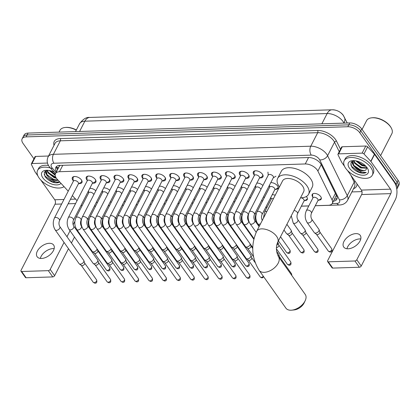 <?xml version="1.0" encoding="UTF-8"?>
<svg xmlns="http://www.w3.org/2000/svg" width="420" height="420" viewBox="0 0 420 420"><rect width="100%" height="100%" fill="white"/><g stroke="black" fill="none" stroke-linecap="round" stroke-linejoin="round"><path stroke-width="0.63" d="M270.984 198.292A5.056 2.714 27.2 0 1 270.916 198.198A5.056 2.714 27.2 0 1 270.643 197.773M306.353 196.513A5.056 2.714 27.2 0 1 306.805 197.069A5.056 2.714 27.2 0 1 307.277 199.505A5.056 2.714 27.2 0 1 304.904 200.54M312.753 196.975A5.056 2.714 27.2 0 1 312.685 196.88A5.056 2.714 27.2 0 1 312.207 194.444A5.056 2.714 27.2 0 1 316.092 193.631A5.056 2.714 27.2 0 1 320.728 196.628A5.056 2.714 27.2 0 1 321.2 199.064A5.056 2.714 27.2 0 1 318.827 200.099M88.547 191.919A5.056 2.714 27.2 0 1 88.478 191.825A5.056 2.714 27.2 0 1 88.211 191.399M102.47 191.483A5.056 2.714 27.2 0 1 102.401 191.389A5.056 2.714 27.2 0 1 102.133 190.958M116.392 191.042A5.056 2.714 27.2 0 1 116.324 190.948A5.056 2.714 27.2 0 1 116.056 190.523M130.316 190.607A5.056 2.714 27.2 0 1 130.247 190.512A5.056 2.714 27.2 0 1 129.98 190.082M144.239 190.166A5.056 2.714 27.2 0 1 144.17 190.071A5.056 2.714 27.2 0 1 143.903 189.641M158.161 189.725A5.056 2.714 27.2 0 1 158.093 189.63A5.056 2.714 27.2 0 1 157.826 189.205M172.084 189.289A5.056 2.714 27.2 0 1 172.016 189.194A5.056 2.714 27.2 0 1 171.749 188.764M186.008 188.848A5.056 2.714 27.2 0 1 185.939 188.753A5.056 2.714 27.2 0 1 185.672 188.323M199.93 188.407A5.056 2.714 27.2 0 1 199.862 188.312A5.056 2.714 27.2 0 1 199.595 187.887M213.853 187.971A5.056 2.714 27.2 0 1 213.785 187.877A5.056 2.714 27.2 0 1 213.518 187.446M227.777 187.53A5.056 2.714 27.2 0 1 227.708 187.435A5.056 2.714 27.2 0 1 227.441 187.01M241.705 187.094A5.056 2.714 27.2 0 1 241.631 186.995A5.056 2.714 27.2 0 1 241.364 186.569M255.628 186.653A5.056 2.714 27.2 0 1 255.554 186.559A5.056 2.714 27.2 0 1 255.287 186.128M270.758 182.679A5.056 2.714 27.2 0 1 277.52 185.866A5.056 2.714 27.2 0 1 277.998 188.302A5.056 2.714 27.2 0 1 275.62 189.336M269.551 186.212A5.056 2.714 27.2 0 1 269.477 186.118A5.056 2.714 27.2 0 1 269.209 185.692M73.222 180.647A5.376 2.888 27.2 0 1 72.865 180.196A5.376 2.888 27.2 0 1 72.361 177.602A5.376 2.888 27.2 0 1 76.492 176.731A5.376 2.888 27.2 0 1 81.422 179.923A5.376 2.888 27.2 0 1 81.926 182.516A5.376 2.888 27.2 0 1 78.95 183.587M87.145 180.206A5.376 2.888 27.2 0 1 86.788 179.755A5.376 2.888 27.2 0 1 86.284 177.161A5.376 2.888 27.2 0 1 90.416 176.295A5.376 2.888 27.2 0 1 95.345 179.487A5.376 2.888 27.2 0 1 95.849 182.081A5.376 2.888 27.2 0 1 92.873 183.152M101.068 179.771A5.376 2.888 27.2 0 1 100.711 179.314A5.376 2.888 27.2 0 1 100.207 176.72A5.376 2.888 27.2 0 1 104.339 175.854A5.376 2.888 27.2 0 1 109.268 179.046A5.376 2.888 27.2 0 1 109.772 181.64A5.376 2.888 27.2 0 1 106.796 182.71M114.991 179.329A5.376 2.888 27.2 0 1 114.634 178.878A5.376 2.888 27.2 0 1 114.13 176.284A5.376 2.888 27.2 0 1 118.261 175.418A5.376 2.888 27.2 0 1 123.191 178.605A5.376 2.888 27.2 0 1 123.695 181.198A5.376 2.888 27.2 0 1 120.719 182.27M128.914 178.889A5.376 2.888 27.2 0 1 128.557 178.437A5.376 2.888 27.2 0 1 128.053 175.844A5.376 2.888 27.2 0 1 132.185 174.977A5.376 2.888 27.2 0 1 137.114 178.169A5.376 2.888 27.2 0 1 137.618 180.763A5.376 2.888 27.2 0 1 134.642 181.834M142.837 178.453A5.376 2.888 27.2 0 1 142.48 177.996A5.376 2.888 27.2 0 1 141.976 175.403A5.376 2.888 27.2 0 1 146.108 174.536A5.376 2.888 27.2 0 1 151.037 177.728A5.376 2.888 27.2 0 1 151.541 180.322A5.376 2.888 27.2 0 1 148.565 181.393M156.76 178.012A5.376 2.888 27.2 0 1 156.403 177.56A5.376 2.888 27.2 0 1 155.899 174.967A5.376 2.888 27.2 0 1 160.03 174.101A5.376 2.888 27.2 0 1 164.96 177.287A5.376 2.888 27.2 0 1 165.464 179.881A5.376 2.888 27.2 0 1 162.488 180.957M170.683 177.571A5.376 2.888 27.2 0 1 170.326 177.119A5.376 2.888 27.2 0 1 169.822 174.526A5.376 2.888 27.2 0 1 173.953 173.659A5.376 2.888 27.2 0 1 178.883 176.852A5.376 2.888 27.2 0 1 179.387 179.445A5.376 2.888 27.2 0 1 176.41 180.516M184.606 177.135A5.376 2.888 27.2 0 1 184.249 176.684A5.376 2.888 27.2 0 1 183.745 174.09A5.376 2.888 27.2 0 1 187.877 173.219A5.376 2.888 27.2 0 1 192.806 176.41A5.376 2.888 27.2 0 1 193.31 179.004A5.376 2.888 27.2 0 1 190.334 180.075M198.529 176.694A5.376 2.888 27.2 0 1 198.172 176.243A5.376 2.888 27.2 0 1 197.668 173.649A5.376 2.888 27.2 0 1 201.799 172.783A5.376 2.888 27.2 0 1 206.729 175.975A5.376 2.888 27.2 0 1 207.233 178.568A5.376 2.888 27.2 0 1 204.257 179.639M212.452 176.258A5.376 2.888 27.2 0 1 212.095 175.802A5.376 2.888 27.2 0 1 211.591 173.208A5.376 2.888 27.2 0 1 215.722 172.342A5.376 2.888 27.2 0 1 220.652 175.534A5.376 2.888 27.2 0 1 221.156 178.127A5.376 2.888 27.2 0 1 218.179 179.198M226.375 175.817A5.376 2.888 27.2 0 1 226.018 175.366A5.376 2.888 27.2 0 1 225.514 172.772A5.376 2.888 27.2 0 1 229.646 171.906A5.376 2.888 27.2 0 1 234.575 175.093A5.376 2.888 27.2 0 1 235.079 177.686A5.376 2.888 27.2 0 1 232.103 178.757M240.298 175.376A5.376 2.888 27.2 0 1 239.941 174.925A5.376 2.888 27.2 0 1 239.437 172.331A5.376 2.888 27.2 0 1 243.569 171.465A5.376 2.888 27.2 0 1 248.498 174.657A5.376 2.888 27.2 0 1 249.002 177.251A5.376 2.888 27.2 0 1 246.026 178.322M254.221 174.941A5.376 2.888 27.2 0 1 253.864 174.484A5.376 2.888 27.2 0 1 253.36 171.89A5.376 2.888 27.2 0 1 257.491 171.024A5.376 2.888 27.2 0 1 262.421 174.216A5.376 2.888 27.2 0 1 262.925 176.809A5.376 2.888 27.2 0 1 259.949 177.881M315.305 205.7L328.304 205.291A9.482 5.093 -152.8 0 0 332.299 203.359A9.482 5.093 -152.8 0 0 332.062 199.883L317.882 171.082A9.482 5.093 -152.8 0 0 317.226 169.99A9.482 5.093 -152.8 0 0 305.256 163.963L59.472 171.712A9.482 5.093 -152.8 0 0 55.477 173.644A9.482 5.093 -152.8 0 0 57.251 179.298L68.239 191.163M343.712 116.03A8.531 4.583 -152.8 0 0 343.203 115.206A8.531 4.583 -152.8 0 0 340.363 112.46M59.546 165.412A3.16 1.696 -152.8 0 0 59.173 166.457A9.482 5.093 27.2 0 1 60.197 165.386M335.99 110.313A8.531 4.583 -152.8 0 0 332.425 109.783L92.164 117.359A8.531 4.583 -152.8 0 0 91.854 117.374M332.299 203.359L336.341 195.3M59.173 166.457L55.477 173.644M265.766 207.265L267.036 207.223M301.381 206.141L308.805 205.905M72.35 195.599L77.049 200.671M81.16 205.112L81.963 205.978M272.192 194.759A5.056 2.714 27.2 0 1 275.21 195.227M263.477 196.849A5.056 2.714 27.2 0 1 264.348 197.584M249.553 197.29A5.056 2.714 27.2 0 1 250.425 198.025M235.631 197.726A5.056 2.714 27.2 0 1 236.502 198.46M221.708 198.166A5.056 2.714 27.2 0 1 222.574 198.902M207.785 198.602A5.056 2.714 27.2 0 1 208.651 199.343M193.862 199.043A5.056 2.714 27.2 0 1 194.728 199.778M179.939 199.484A5.056 2.714 27.2 0 1 180.805 200.219M166.016 199.92A5.056 2.714 27.2 0 1 166.882 200.655M152.093 200.361A5.056 2.714 27.2 0 1 152.959 201.096M138.169 200.802A5.056 2.714 27.2 0 1 139.036 201.537M124.246 201.238A5.056 2.714 27.2 0 1 125.113 201.973M110.323 201.679A5.056 2.714 27.2 0 1 111.19 202.414M96.401 202.115A5.056 2.714 27.2 0 1 97.267 202.855M256.835 183.12A5.056 2.714 27.2 0 1 262.909 185.504M242.912 183.556A5.056 2.714 27.2 0 1 248.987 185.945M228.989 183.997A5.056 2.714 27.2 0 1 235.064 186.38M215.066 184.438A5.056 2.714 27.2 0 1 221.141 186.821M201.143 184.874A5.056 2.714 27.2 0 1 207.218 187.262M187.22 185.315A5.056 2.714 27.2 0 1 193.294 187.698M173.297 185.75A5.056 2.714 27.2 0 1 179.372 188.139M159.374 186.191A5.056 2.714 27.2 0 1 165.448 188.575M145.451 186.632A5.056 2.714 27.2 0 1 151.526 189.016M131.528 187.068A5.056 2.714 27.2 0 1 137.603 189.457M117.605 187.509A5.056 2.714 27.2 0 1 123.68 189.893M103.682 187.95A5.056 2.714 27.2 0 1 109.757 190.334M89.759 188.386A5.056 2.714 27.2 0 1 95.834 190.775M33.947 158.807L23.027 143.383A9.482 5.093 27.2 0 1 22.134 138.81L23.111 136.915A9.482 5.093 27.2 0 1 27.106 134.983L348.794 124.84A9.482 5.093 27.2 0 1 360.769 130.867L397.131 182.233A9.482 5.093 27.2 0 1 398.024 186.805A9.482 5.093 27.2 0 0 397.131 182.233L360.769 130.867A9.482 5.093 27.2 0 0 348.794 124.84L27.106 134.983A9.482 5.093 27.2 0 0 23.111 136.915L24.082 135.02A9.482 5.093 27.2 0 1 28.082 133.088L349.771 122.939A9.482 5.093 27.2 0 1 361.746 128.966L398.108 180.338A9.482 5.093 27.2 0 1 399 184.91L397.052 188.701A9.482 5.093 27.2 0 1 396.774 189.131M333.438 201.149A9.482 5.093 -152.8 0 0 336.819 199.264A9.482 5.093 -152.8 0 0 336.583 195.783L321.263 164.672A9.482 5.093 -152.8 0 0 320.607 163.579A9.482 5.093 -152.8 0 0 308.632 157.553L59.829 165.396A9.482 5.093 -152.8 0 0 55.834 167.328A9.482 5.093 -152.8 0 0 56.522 171.607M22.134 138.81A9.482 5.093 27.2 0 1 26.129 136.878L347.823 126.735A9.482 5.093 27.2 0 1 359.793 132.762L396.16 184.128A9.482 5.093 27.2 0 1 397.052 188.701M361.982 191.609L351.871 191.929M57.498 169.712A9.482 5.093 27.2 0 1 56.506 166.478M337.118 198.219A9.482 5.093 27.2 0 1 334.409 199.253M346.957 248.75A10.112 5.933 144.7 0 1 359.641 238.922A10.112 5.933 144.7 0 1 360.775 238.97M348.091 248.792A10.112 5.933 -35.3 0 0 358.124 243.663A10.112 5.933 -35.3 0 0 360.245 235.368A10.112 5.933 -35.3 0 0 355.887 233.625A10.112 5.933 -35.3 0 0 345.854 238.754A10.112 5.933 -35.3 0 0 343.739 247.049A10.112 5.933 -35.3 0 0 348.091 248.792M338.625 153.872A1.58 0.851 -152.8 0 0 337.958 154.198L341.612 147.084A1.58 0.851 27.2 0 1 342.279 146.764L338.625 153.872L362.124 153.132L365.778 146.024A1.58 0.851 27.2 0 1 367.626 146.848L374.435 154.198A1.58 0.851 27.2 0 1 374.582 154.376L394.181 182.059A12.642 7.655 -91.8 0 1 395.22 199.894L361.231 266.023A1.58 0.929 144.7 0 1 359.363 267.251L354.931 260.983A1.58 0.929 -35.3 0 0 356.795 259.76L390.784 193.625A3.16 1.916 88.2 0 0 390.521 189.168L370.928 161.485A1.58 0.851 -152.8 0 0 370.781 161.306L363.972 153.956A1.58 0.851 -152.8 0 0 362.124 153.132M342.279 146.764L365.778 146.024M347.44 170.41L361.368 190.087A3.16 1.916 88.2 0 1 361.631 194.544L327.642 260.678A1.58 0.929 -35.3 0 0 327.611 261.555A1.58 0.929 -35.3 0 0 328.288 261.823L332.724 268.091L359.363 267.251M332.724 268.091A1.58 0.929 144.7 0 1 332.047 267.818L327.611 261.555M328.288 261.823L354.931 260.983M337.958 154.198A1.58 0.851 -152.8 0 0 337.995 154.775L341.665 162.225A1.58 0.851 -152.8 0 0 341.775 162.409L344.474 166.22M362.066 129.428L366.576 120.661A14.222 7.639 27.2 0 1 371.7 117.82L372.278 117.758A13.587 7.303 27.2 0 1 390.274 126.341A13.587 7.303 27.2 0 1 390.905 127.334L391.193 127.838A14.222 7.639 27.2 0 1 391.87 133.66L380.594 155.594M371.7 117.82A14.222 7.639 27.2 0 1 390.532 126.803A14.222 7.639 27.2 0 1 391.193 127.838M345.702 168.326A15.797 8.489 27.2 0 1 344.216 160.708A15.797 8.489 27.2 0 1 356.365 158.161A15.797 8.489 27.2 0 1 370.834 167.533A15.797 8.489 27.2 0 1 372.32 175.151A15.797 8.489 27.2 0 1 360.176 177.697A15.797 8.489 27.2 0 1 345.702 168.326M344.216 160.708L345.193 158.807A15.797 8.489 27.2 0 1 357.336 156.261A15.797 8.489 27.2 0 1 371.81 165.638A15.797 8.489 27.2 0 1 373.296 173.255L372.32 175.151M353.567 160.613L350.831 162.897L351.656 166.772C353.74 169.78 356.774 171.843 360.759 172.956C363.08 173.397 364.912 173.224 366.24 172.426C363.326 173.019 360.029 171.759 356.349 168.641A7.901 4.242 27.2 0 0 366.093 169.743L366.713 167.181M367.064 167.648A11.062 5.943 27.2 0 1 367.579 168.457A11.062 5.943 27.2 0 1 362.948 175.24A11.062 5.943 27.2 0 1 349.471 168.205A11.062 5.943 27.2 0 1 352.417 160.666A11.062 5.943 27.2 0 1 367.064 167.648M354.023 160.629L354.842 162.566L360.98 167.386L366.833 167.727M353.635 160.619L354.538 163.159L360.675 167.979L366.854 168.1M356.648 161.018L362.197 165.013L365.458 165.8M355.787 160.839L361.893 165.606L366.041 166.399M353.068 160.766L352.732 161.416L353.32 165.532L356.349 168.641M352.905 161.128L353.624 164.939C356.102 169.265 364.135 172.048 366.093 169.743M353.257 160.703L352.732 161.416M351.582 161.663L352.727 164.367M356.701 161.033L362.744 164.976L365.384 165.727M353.488 160.634L353.677 161.007M355.241 163.144L361.526 167.349L364.723 168.184M351.76 161.501L352.459 163.375M354.023 165.517L360.308 169.717L363.505 170.557M350.794 164.766L351.577 166.315L359.09 172.09L366.24 172.426M285.92 308.175A11.849 6.956 -35.3 0 0 291.023 310.217A11.849 6.956 -35.3 0 0 291.842 310.159A11.849 6.956 -35.3 0 0 305.167 300.731A11.849 6.956 -35.3 0 0 305.267 294.483L278.45 256.604A11.849 6.956 144.7 0 1 275.966 266.327A11.849 6.956 144.7 0 1 264.212 272.339A11.849 6.956 144.7 0 1 259.109 270.296L285.92 308.175M278.45 256.604C276.003 251.548 275.772 246.719 277.756 242.12L303.655 191.725A11.849 6.368 -152.8 0 0 302.542 186.008A11.849 6.368 -152.8 0 0 291.685 178.978A11.849 6.368 -152.8 0 0 282.576 180.889L256.678 231.284C250.74 244.85 251.548 257.854 259.109 270.296M279.457 186.968A17.378 9.34 27.2 0 1 279.295 186.743A17.378 9.34 27.2 0 1 277.657 178.364A17.378 9.34 27.2 0 1 291.018 175.56A17.378 9.34 27.2 0 1 306.941 185.871A17.378 9.34 27.2 0 1 308.574 194.25A17.378 9.34 27.2 0 1 300.536 197.799M277.657 178.364L281.316 171.25A17.378 9.34 27.2 0 1 294.677 168.452A17.378 9.34 27.2 0 1 310.595 178.757A17.378 9.34 27.2 0 1 312.228 187.142L308.574 194.25M305.167 300.731L304.096 302.978A8.689 5.098 144.7 0 1 294.32 309.897L291.842 310.159M273.11 176.211A2.845 1.528 -152.8 0 0 270.506 174.526A2.845 1.528 -152.8 0 0 268.317 174.983L249.365 211.864A2.845 1.528 -152.8 0 1 250.425 211.291A2.845 1.528 -152.8 0 1 254.153 213.092A2.845 1.528 -152.8 0 1 254.42 214.463L273.378 177.581A2.845 1.528 -152.8 0 0 273.11 176.211M276.649 251.391L278.665 254.247A2.845 1.67 144.7 0 1 278.801 254.52A2.845 1.67 144.7 0 1 278.607 255.817A2.845 1.67 144.7 0 1 278.271 256.337M279.5 256.793A2.053 1.208 144.7 0 1 279.599 256.988A2.053 1.208 144.7 0 1 279.457 257.927A2.053 1.208 144.7 0 1 279.426 257.985M255.638 170.798A4.741 2.546 -152.8 0 0 254.168 171.712A4.741 2.546 -152.8 0 0 254.021 172.547L254.279 175.644M259.187 176.652A2.845 1.528 -152.8 0 0 256.583 174.962A2.845 1.528 -152.8 0 0 254.394 175.423L235.441 212.305A2.845 1.528 -152.8 0 1 236.502 211.733A2.845 1.528 -152.8 0 1 240.23 213.533A2.845 1.528 -152.8 0 1 240.497 214.904L259.455 178.022A2.845 1.528 -152.8 0 0 259.187 176.652M259.34 178.243L262.012 176.652A4.741 2.546 -152.8 0 0 262.6 176.043A4.741 2.546 -152.8 0 0 262.49 174.321M241.715 171.234A4.741 2.546 -152.8 0 0 240.245 172.148A4.741 2.546 -152.8 0 0 240.098 172.982L240.356 176.085M245.264 177.088A2.845 1.528 -152.8 0 0 242.66 175.403A2.845 1.528 -152.8 0 0 240.471 175.859L221.519 212.746A2.845 1.528 -152.8 0 1 222.579 212.173A2.845 1.528 -152.8 0 1 226.306 213.974A2.845 1.528 -152.8 0 1 226.574 215.345L245.532 178.458A2.845 1.528 -152.8 0 0 245.264 177.088M222.243 224.606A2.845 1.67 144.7 0 0 223.33 225.094A2.845 1.67 144.7 0 0 223.472 225.094A2.845 1.67 144.7 0 0 226.291 223.65A2.845 1.67 144.7 0 0 226.889 221.319L250.819 255.124A2.845 1.67 144.7 0 1 250.955 255.397A2.845 1.67 144.7 0 1 250.761 256.699A2.845 1.67 144.7 0 1 247.401 258.899A2.845 1.67 144.7 0 1 246.393 258.631A2.845 1.67 144.7 0 1 246.178 258.41L222.243 224.606C219.97 220.82 219.728 216.867 221.519 212.746M251.654 257.67A2.053 1.208 144.7 0 1 251.753 257.864A2.053 1.208 144.7 0 1 251.612 258.804A2.053 1.208 144.7 0 1 249.186 260.395A2.053 1.208 144.7 0 1 248.456 260.201L246.393 258.631M245.417 178.684L248.089 177.093A4.741 2.546 -152.8 0 0 248.677 176.484A4.741 2.546 -152.8 0 0 248.566 174.757M227.792 171.675A4.741 2.546 -152.8 0 0 226.322 172.589A4.741 2.546 -152.8 0 0 226.175 173.423L226.433 176.521M231.341 177.529A2.845 1.528 -152.8 0 0 228.737 175.844A2.845 1.528 -152.8 0 0 226.548 176.3L207.596 213.181A2.845 1.528 -152.8 0 1 208.651 212.609A2.845 1.528 -152.8 0 1 212.384 214.41A2.845 1.528 -152.8 0 1 212.651 215.78L231.609 178.899A2.845 1.528 -152.8 0 0 231.341 177.529M208.32 225.041A2.845 1.67 144.7 0 0 209.407 225.535A2.845 1.67 144.7 0 0 209.548 225.535A2.845 1.67 144.7 0 0 212.368 224.091A2.845 1.67 144.7 0 0 212.966 221.755L236.896 255.565A2.845 1.67 144.7 0 1 237.032 255.838A2.845 1.67 144.7 0 1 236.838 257.135A2.845 1.67 144.7 0 1 233.478 259.34A2.845 1.67 144.7 0 1 232.47 259.072A2.845 1.67 144.7 0 1 232.255 258.851L208.32 225.041C206.047 221.261 205.805 217.308 207.596 213.181M237.731 258.106A2.053 1.208 144.7 0 1 237.83 258.305A2.053 1.208 144.7 0 1 237.689 259.245A2.053 1.208 144.7 0 1 235.263 260.836A2.053 1.208 144.7 0 1 234.533 260.642L232.47 259.072M231.494 179.12L234.166 177.529A4.741 2.546 -152.8 0 0 234.754 176.92A4.741 2.546 -152.8 0 0 234.644 175.198M213.869 172.116A4.741 2.546 -152.8 0 0 212.399 173.03A4.741 2.546 -152.8 0 0 212.252 173.864L212.51 176.962M217.418 177.97A2.845 1.528 -152.8 0 0 214.814 176.279A2.845 1.528 -152.8 0 0 212.625 176.736L193.672 213.623A2.845 1.528 -152.8 0 1 194.728 213.05A2.845 1.528 -152.8 0 1 198.46 214.851A2.845 1.528 -152.8 0 1 198.728 216.221L217.686 179.34A2.845 1.528 -152.8 0 0 217.418 177.97M194.397 225.482A2.845 1.67 144.7 0 0 195.484 225.971A2.845 1.67 144.7 0 0 195.626 225.971A2.845 1.67 144.7 0 0 198.445 224.527A2.845 1.67 144.7 0 0 199.043 222.196L222.973 256A2.845 1.67 144.7 0 1 223.109 256.279A2.845 1.67 144.7 0 1 222.915 257.576A2.845 1.67 144.7 0 1 219.555 259.781A2.845 1.67 144.7 0 1 218.547 259.507A2.845 1.67 144.7 0 1 218.332 259.287L194.397 225.482C192.124 221.697 191.882 217.744 193.672 213.623M223.808 258.547A2.053 1.208 144.7 0 1 223.907 258.746A2.053 1.208 144.7 0 1 223.766 259.681A2.053 1.208 144.7 0 1 221.34 261.277A2.053 1.208 144.7 0 1 220.61 261.077L218.547 259.507M217.571 179.56L220.243 177.97A4.741 2.546 -152.8 0 0 220.831 177.361A4.741 2.546 -152.8 0 0 220.721 175.639M199.946 172.552A4.741 2.546 -152.8 0 0 198.476 173.465A4.741 2.546 -152.8 0 0 198.329 174.3L198.587 177.398M203.495 178.406A2.845 1.528 -152.8 0 0 200.891 176.72A2.845 1.528 -152.8 0 0 198.702 177.177L179.75 214.058A2.845 1.528 -152.8 0 1 180.805 213.491A2.845 1.528 -152.8 0 1 184.537 215.287A2.845 1.528 -152.8 0 1 184.805 216.662L203.763 179.776A2.845 1.528 -152.8 0 0 203.495 178.406M180.474 225.918A2.845 1.67 144.7 0 0 181.561 226.412A2.845 1.67 144.7 0 0 181.703 226.412A2.845 1.67 144.7 0 0 184.522 224.968A2.845 1.67 144.7 0 0 185.12 222.637L209.05 256.442A2.845 1.67 144.7 0 1 209.186 256.715A2.845 1.67 144.7 0 1 208.992 258.011A2.845 1.67 144.7 0 1 205.632 260.216A2.845 1.67 144.7 0 1 204.624 259.949A2.845 1.67 144.7 0 1 204.409 259.728L180.474 225.918C178.201 222.138 177.959 218.185 179.75 214.058M209.885 258.988A2.053 1.208 144.7 0 1 209.984 259.182A2.053 1.208 144.7 0 1 209.843 260.122A2.053 1.208 144.7 0 1 207.417 261.713A2.053 1.208 144.7 0 1 206.687 261.518L204.624 259.949M203.648 180.002L206.32 178.411A4.741 2.546 -152.8 0 0 206.908 177.802A4.741 2.546 -152.8 0 0 206.797 176.075M186.023 172.993A4.741 2.546 -152.8 0 0 184.553 173.906A4.741 2.546 -152.8 0 0 184.406 174.741L184.663 177.839M189.572 178.847A2.845 1.528 -152.8 0 0 186.968 177.156A2.845 1.528 -152.8 0 0 184.779 177.618L165.827 214.499A2.845 1.528 -152.8 0 1 166.882 213.927A2.845 1.528 -152.8 0 1 170.615 215.728A2.845 1.528 -152.8 0 1 170.882 217.098L189.84 180.217A2.845 1.528 -152.8 0 0 189.572 178.847M166.551 226.359A2.845 1.67 144.7 0 0 167.638 226.853A2.845 1.67 144.7 0 0 167.779 226.847A2.845 1.67 144.7 0 0 170.599 225.409A2.845 1.67 144.7 0 0 171.197 223.072L195.127 256.882A2.845 1.67 144.7 0 1 195.263 257.156A2.845 1.67 144.7 0 1 195.069 258.452A2.845 1.67 144.7 0 1 191.709 260.657A2.845 1.67 144.7 0 1 190.696 260.384A2.845 1.67 144.7 0 1 190.486 260.169L166.551 226.359C164.278 222.579 164.036 218.626 165.827 214.499M195.962 259.423A2.053 1.208 144.7 0 1 196.061 259.623A2.053 1.208 144.7 0 1 195.919 260.563A2.053 1.208 144.7 0 1 193.494 262.154A2.053 1.208 144.7 0 1 192.764 261.959L190.696 260.384M189.725 180.437L192.397 178.847A4.741 2.546 -152.8 0 0 192.985 178.238A4.741 2.546 -152.8 0 0 192.875 176.516M172.1 173.428A4.741 2.546 -152.8 0 0 170.63 174.342A4.741 2.546 -152.8 0 0 170.483 175.177L170.741 178.28M175.649 179.282A2.845 1.528 -152.8 0 0 173.045 177.597A2.845 1.528 -152.8 0 0 170.856 178.054L151.903 214.94A2.845 1.528 -152.8 0 1 152.959 214.368A2.845 1.528 -152.8 0 1 156.691 216.169A2.845 1.528 -152.8 0 1 156.959 217.539L175.917 180.658A2.845 1.528 -152.8 0 0 175.649 179.282M152.628 226.8A2.845 1.67 144.7 0 0 153.715 227.288A2.845 1.67 144.7 0 0 153.857 227.288A2.845 1.67 144.7 0 0 156.676 225.845A2.845 1.67 144.7 0 0 157.274 223.514L181.204 257.318A2.845 1.67 144.7 0 1 181.34 257.591A2.845 1.67 144.7 0 1 181.146 258.893A2.845 1.67 144.7 0 1 177.786 261.098A2.845 1.67 144.7 0 1 176.773 260.825A2.845 1.67 144.7 0 1 176.563 260.605L152.628 226.8C150.355 223.015 150.113 219.061 151.903 214.94M182.038 259.865A2.053 1.208 144.7 0 1 182.138 260.064A2.053 1.208 144.7 0 1 181.997 260.998A2.053 1.208 144.7 0 1 179.571 262.589A2.053 1.208 144.7 0 1 178.841 262.395L176.773 260.825M175.802 180.878L178.474 179.287A4.741 2.546 -152.8 0 0 179.062 178.678A4.741 2.546 -152.8 0 0 178.952 176.951M158.177 173.87A4.741 2.546 -152.8 0 0 156.707 174.783A4.741 2.546 -152.8 0 0 156.56 175.618L156.817 178.715M161.726 179.723A2.845 1.528 -152.8 0 0 159.122 178.038A2.845 1.528 -152.8 0 0 156.933 178.495L137.981 215.376A2.845 1.528 -152.8 0 1 139.036 214.804A2.845 1.528 -152.8 0 1 142.769 216.605A2.845 1.528 -152.8 0 1 143.036 217.98L161.994 181.094A2.845 1.528 -152.8 0 0 161.726 179.723M138.705 227.236A2.845 1.67 144.7 0 0 139.792 227.729A2.845 1.67 144.7 0 0 139.934 227.729A2.845 1.67 144.7 0 0 142.753 226.286A2.845 1.67 144.7 0 0 143.351 223.949L167.281 257.759A2.845 1.67 144.7 0 1 167.417 258.032A2.845 1.67 144.7 0 1 167.223 259.329A2.845 1.67 144.7 0 1 163.863 261.534A2.845 1.67 144.7 0 1 162.85 261.266A2.845 1.67 144.7 0 1 162.64 261.046L138.705 227.236C136.432 223.456 136.19 219.503 137.981 215.376M168.116 260.305A2.053 1.208 144.7 0 1 168.215 260.5A2.053 1.208 144.7 0 1 168.073 261.44A2.053 1.208 144.7 0 1 165.648 263.03A2.053 1.208 144.7 0 1 164.918 262.836L162.85 261.266M161.879 181.319L164.551 179.723A4.741 2.546 -152.8 0 0 165.139 179.12A4.741 2.546 -152.8 0 0 165.028 177.392M144.254 174.31A4.741 2.546 -152.8 0 0 142.784 175.224A4.741 2.546 -152.8 0 0 142.637 176.059L142.895 179.156M147.803 180.164A2.845 1.528 -152.8 0 0 145.199 178.474A2.845 1.528 -152.8 0 0 143.01 178.936L124.058 215.817A2.845 1.528 -152.8 0 1 125.113 215.245A2.845 1.528 -152.8 0 1 128.845 217.046A2.845 1.528 -152.8 0 1 129.113 218.416L148.071 181.534A2.845 1.528 -152.8 0 0 147.803 180.164M124.782 227.677A2.845 1.67 144.7 0 0 125.869 228.165A2.845 1.67 144.7 0 0 126.011 228.165A2.845 1.67 144.7 0 0 128.83 226.727A2.845 1.67 144.7 0 0 129.428 224.39L153.358 258.2A2.845 1.67 144.7 0 1 153.494 258.473A2.845 1.67 144.7 0 1 153.3 259.77A2.845 1.67 144.7 0 1 149.94 261.975A2.845 1.67 144.7 0 1 148.927 261.702A2.845 1.67 144.7 0 1 148.717 261.482L124.782 227.677C122.509 223.897 122.267 219.944 124.058 215.817M154.192 260.741A2.053 1.208 144.7 0 1 154.292 260.941A2.053 1.208 144.7 0 1 154.151 261.875A2.053 1.208 144.7 0 1 151.725 263.471A2.053 1.208 144.7 0 1 150.995 263.277L148.927 261.702M147.956 181.755L150.628 180.164A4.741 2.546 -152.8 0 0 151.216 179.555A4.741 2.546 -152.8 0 0 151.106 177.833M130.331 174.746A4.741 2.546 -152.8 0 0 128.861 175.66A4.741 2.546 -152.8 0 0 128.709 176.495L128.971 179.597M133.88 180.6A2.845 1.528 -152.8 0 0 131.271 178.915A2.845 1.528 -152.8 0 0 129.087 179.372L110.135 216.258A2.845 1.528 -152.8 0 1 111.19 215.686A2.845 1.528 -152.8 0 1 114.923 217.487A2.845 1.528 -152.8 0 1 115.19 218.857L134.148 181.97A2.845 1.528 -152.8 0 0 133.88 180.6M110.859 228.118A2.845 1.67 144.7 0 0 111.946 228.606A2.845 1.67 144.7 0 0 112.088 228.606A2.845 1.67 144.7 0 0 114.907 227.162A2.845 1.67 144.7 0 0 115.505 224.831L139.435 258.636A2.845 1.67 144.7 0 1 139.571 258.909A2.845 1.67 144.7 0 1 139.377 260.211A2.845 1.67 144.7 0 1 136.017 262.411A2.845 1.67 144.7 0 1 135.004 262.143A2.845 1.67 144.7 0 1 134.794 261.923L110.859 228.118C108.586 224.333 108.344 220.379 110.135 216.258M140.27 261.182A2.053 1.208 144.7 0 1 140.369 261.382A2.053 1.208 144.7 0 1 140.228 262.316A2.053 1.208 144.7 0 1 137.802 263.907A2.053 1.208 144.7 0 1 137.072 263.713L135.004 262.143M134.032 182.196L136.705 180.605A4.741 2.546 -152.8 0 0 137.293 179.996A4.741 2.546 -152.8 0 0 137.183 178.269M116.408 175.187A4.741 2.546 -152.8 0 0 114.938 176.101A4.741 2.546 -152.8 0 0 114.786 176.935L115.049 180.033M119.957 181.041A2.845 1.528 -152.8 0 0 117.348 179.356A2.845 1.528 -152.8 0 0 115.164 179.812L96.212 216.694A2.845 1.528 -152.8 0 1 97.267 216.122A2.845 1.528 -152.8 0 1 100.999 217.922A2.845 1.528 -152.8 0 1 101.267 219.292L120.225 182.411A2.845 1.528 -152.8 0 0 119.957 181.041M96.936 228.553A2.845 1.67 144.7 0 0 98.023 229.047A2.845 1.67 144.7 0 0 98.165 229.047A2.845 1.67 144.7 0 0 100.984 227.603A2.845 1.67 144.7 0 0 101.577 225.267L125.512 259.077A2.845 1.67 144.7 0 1 125.648 259.35A2.845 1.67 144.7 0 1 125.454 260.647A2.845 1.67 144.7 0 1 122.094 262.852A2.845 1.67 144.7 0 1 121.081 262.584A2.845 1.67 144.7 0 1 120.871 262.363L96.936 228.553C94.663 224.774 94.421 220.82 96.212 216.694M126.347 261.618A2.053 1.208 144.7 0 1 126.446 261.817A2.053 1.208 144.7 0 1 126.305 262.757A2.053 1.208 144.7 0 1 123.879 264.348A2.053 1.208 144.7 0 1 123.144 264.154L121.081 262.584M120.11 182.632L122.782 181.041A4.741 2.546 -152.8 0 0 123.37 180.432A4.741 2.546 -152.8 0 0 123.26 178.71M102.485 175.628A4.741 2.546 -152.8 0 0 101.015 176.542A4.741 2.546 -152.8 0 0 100.863 177.377L101.126 180.474M106.034 181.482A2.845 1.528 -152.8 0 0 103.425 179.791A2.845 1.528 -152.8 0 0 101.241 180.254L82.283 217.135A2.845 1.528 -152.8 0 1 83.344 216.562A2.845 1.528 -152.8 0 1 87.077 218.363A2.845 1.528 -152.8 0 1 87.344 219.734L106.302 182.852A2.845 1.528 -152.8 0 0 106.034 181.482M83.013 228.995A2.845 1.67 144.7 0 0 84.1 229.483A2.845 1.67 144.7 0 0 84.242 229.483A2.845 1.67 144.7 0 0 87.061 228.039A2.845 1.67 144.7 0 0 87.654 225.708L111.589 259.513A2.845 1.67 144.7 0 1 111.725 259.791A2.845 1.67 144.7 0 1 111.531 261.088A2.845 1.67 144.7 0 1 108.171 263.293A2.845 1.67 144.7 0 1 107.158 263.02A2.845 1.67 144.7 0 1 106.948 262.799L83.013 228.995C80.74 225.215 80.498 221.256 82.283 217.135M112.424 262.059A2.053 1.208 144.7 0 1 112.523 262.259A2.053 1.208 144.7 0 1 112.382 263.193A2.053 1.208 144.7 0 1 109.956 264.789A2.053 1.208 144.7 0 1 109.221 264.59L107.158 263.02M106.186 183.073L108.859 181.482A4.741 2.546 -152.8 0 0 109.447 180.873A4.741 2.546 -152.8 0 0 109.337 179.151M88.562 176.064A4.741 2.546 -152.8 0 0 87.092 176.978A4.741 2.546 -152.8 0 0 86.94 177.812L87.203 180.91M92.111 181.918A2.845 1.528 -152.8 0 0 89.502 180.233A2.845 1.528 -152.8 0 0 87.318 180.689L68.36 217.571A2.845 1.528 -152.8 0 1 69.421 217.004A2.845 1.528 -152.8 0 1 73.154 218.799A2.845 1.528 -152.8 0 1 73.421 220.174L92.379 183.288A2.845 1.528 -152.8 0 0 92.111 181.918M69.09 229.435A2.845 1.67 144.7 0 0 70.177 229.924A2.845 1.67 144.7 0 0 70.313 229.924A2.845 1.67 144.7 0 0 73.138 228.48A2.845 1.67 144.7 0 0 73.731 226.149L97.666 259.954A2.845 1.67 144.7 0 1 97.802 260.227A2.845 1.67 144.7 0 1 97.608 261.524A2.845 1.67 144.7 0 1 94.248 263.728A2.845 1.67 144.7 0 1 93.235 263.461A2.845 1.67 144.7 0 1 93.025 263.24L69.09 229.435C66.817 225.65 66.575 221.697 68.36 217.571M98.501 262.5A2.053 1.208 144.7 0 1 98.6 262.694A2.053 1.208 144.7 0 1 98.459 263.634A2.053 1.208 144.7 0 1 96.033 265.225A2.053 1.208 144.7 0 1 95.298 265.031L93.235 263.461M92.264 183.514L94.936 181.923A4.741 2.546 -152.8 0 0 95.524 181.314A4.741 2.546 -152.8 0 0 95.414 179.587M74.639 176.505A4.741 2.546 -152.8 0 0 73.169 177.418A4.741 2.546 -152.8 0 0 73.017 178.253L73.28 181.351M78.188 182.359A2.845 1.528 -152.8 0 0 75.579 180.668A2.845 1.528 -152.8 0 0 73.395 181.13L54.437 218.012A2.845 1.528 -152.8 0 1 55.498 217.439A2.845 1.528 -152.8 0 1 59.23 219.24A2.845 1.528 -152.8 0 1 59.498 220.61L78.456 183.729A2.845 1.528 -152.8 0 0 78.188 182.359M55.167 229.871A2.845 1.67 144.7 0 0 56.254 230.365A2.845 1.67 144.7 0 0 56.39 230.365A2.845 1.67 144.7 0 0 59.215 228.921A2.845 1.67 144.7 0 0 59.808 226.585L83.743 260.395A2.845 1.67 144.7 0 1 83.879 260.668A2.845 1.67 144.7 0 1 83.685 261.965A2.845 1.67 144.7 0 1 80.325 264.17A2.845 1.67 144.7 0 1 79.312 263.897A2.845 1.67 144.7 0 1 79.102 263.681L55.167 229.871C52.894 226.091 52.652 222.138 54.437 218.012M84.578 262.936A2.053 1.208 144.7 0 1 84.672 263.135A2.053 1.208 144.7 0 1 84.536 264.075A2.053 1.208 144.7 0 1 82.11 265.666A2.053 1.208 144.7 0 1 81.375 265.472L79.312 263.897M78.341 183.95L81.013 182.359A4.741 2.546 -152.8 0 0 81.601 181.75A4.741 2.546 -152.8 0 0 81.49 180.028M262.043 214.505L274.811 189.661A2.845 1.528 -152.8 0 0 274.544 188.291A2.845 1.528 -152.8 0 0 271.94 186.606A2.845 1.528 -152.8 0 0 269.756 187.063L256.988 211.906A2.845 1.528 -152.8 0 1 258.048 211.334A2.845 1.528 -152.8 0 1 261.776 213.134A2.845 1.528 -152.8 0 1 262.043 214.505C261.245 216.657 261.35 218.647 262.358 220.479M277.725 242.183L277.893 242.424A2.845 1.67 144.7 0 1 278.03 242.697A2.845 1.67 144.7 0 1 277.835 243.994A2.845 1.67 144.7 0 1 276.743 245.275M278.728 244.97A2.053 1.208 144.7 0 1 278.822 245.165A2.053 1.208 144.7 0 1 278.686 246.104A2.053 1.208 144.7 0 1 276.465 247.679M274.696 189.887L277.368 188.291A4.741 2.546 -152.8 0 0 277.961 187.682A4.741 2.546 -152.8 0 0 278.114 187.121M260.935 189.352A2.845 1.528 -152.8 0 0 260.62 188.732A2.845 1.528 -152.8 0 0 258.017 187.042A2.845 1.528 -152.8 0 0 255.827 187.504L243.065 212.341A2.845 1.528 -152.8 0 1 244.125 211.769A2.845 1.528 -152.8 0 1 247.853 213.57A2.845 1.528 -152.8 0 1 248.12 214.946C247.322 217.093 247.427 219.088 248.435 220.915A2.845 1.67 144.7 0 1 247.837 223.251A2.845 1.67 144.7 0 1 245.018 224.695A2.845 1.67 144.7 0 1 244.876 224.695A2.845 1.67 144.7 0 1 243.789 224.201L253.964 238.571M247.007 189.793A2.845 1.528 -152.8 0 0 246.697 189.168A2.845 1.528 -152.8 0 0 244.094 187.483A2.845 1.528 -152.8 0 0 241.904 187.94L229.142 212.783A2.845 1.528 -152.8 0 1 230.202 212.21A2.845 1.528 -152.8 0 1 233.929 214.011A2.845 1.528 -152.8 0 1 234.197 215.381C233.399 217.534 233.504 219.524 234.512 221.356A2.845 1.67 144.7 0 1 233.914 223.692A2.845 1.67 144.7 0 1 231.095 225.131A2.845 1.67 144.7 0 1 230.953 225.131A2.845 1.67 144.7 0 1 229.866 224.642L245.406 246.587A2.845 1.67 144.7 0 0 245.616 246.808A2.845 1.67 144.7 0 0 246.629 247.081A2.845 1.67 144.7 0 0 249.989 244.876A2.845 1.67 144.7 0 0 250.236 244.036M250.882 245.847A2.053 1.208 144.7 0 1 250.976 246.047A2.053 1.208 144.7 0 1 250.84 246.981A2.053 1.208 144.7 0 1 248.414 248.577A2.053 1.208 144.7 0 1 247.679 248.378L245.616 246.808M233.084 190.228A2.845 1.528 -152.8 0 0 232.775 189.609A2.845 1.528 -152.8 0 0 230.171 187.924A2.845 1.528 -152.8 0 0 227.981 188.381L215.219 213.224A2.845 1.528 -152.8 0 1 216.279 212.651A2.845 1.528 -152.8 0 1 220.007 214.452A2.845 1.528 -152.8 0 1 220.274 215.822C219.476 217.975 219.581 219.965 220.589 221.797A2.845 1.67 144.7 0 1 219.991 224.128A2.845 1.67 144.7 0 1 217.172 225.572A2.845 1.67 144.7 0 1 217.03 225.572A2.845 1.67 144.7 0 1 215.943 225.083L231.483 247.028A2.845 1.67 144.7 0 0 231.693 247.249A2.845 1.67 144.7 0 0 232.706 247.517A2.845 1.67 144.7 0 0 236.066 245.311A2.845 1.67 144.7 0 0 236.313 244.477M236.959 246.288A2.053 1.208 144.7 0 1 237.053 246.482A2.053 1.208 144.7 0 1 236.917 247.422A2.053 1.208 144.7 0 1 234.491 249.013A2.053 1.208 144.7 0 1 233.756 248.819L231.693 247.249M219.161 190.669A2.845 1.528 -152.8 0 0 218.852 190.05A2.845 1.528 -152.8 0 0 216.248 188.359A2.845 1.528 -152.8 0 0 214.058 188.816L201.296 213.659A2.845 1.528 -152.8 0 1 202.356 213.087A2.845 1.528 -152.8 0 1 206.084 214.888A2.845 1.528 -152.8 0 1 206.351 216.258C205.553 218.411 205.658 220.406 206.666 222.233A2.845 1.67 144.7 0 1 206.068 224.569A2.845 1.67 144.7 0 1 203.249 226.013A2.845 1.67 144.7 0 1 203.107 226.013A2.845 1.67 144.7 0 1 202.02 225.519L217.56 247.469A2.845 1.67 144.7 0 0 217.77 247.684A2.845 1.67 144.7 0 0 218.783 247.958A2.845 1.67 144.7 0 0 222.143 245.753A2.845 1.67 144.7 0 0 222.39 244.918M223.036 246.724A2.053 1.208 144.7 0 1 223.13 246.923A2.053 1.208 144.7 0 1 222.994 247.858A2.053 1.208 144.7 0 1 220.568 249.454A2.053 1.208 144.7 0 1 219.833 249.26L217.77 247.684M205.238 191.111A2.845 1.528 -152.8 0 0 204.928 190.486A2.845 1.528 -152.8 0 0 202.325 188.8A2.845 1.528 -152.8 0 0 200.135 189.257L187.373 214.1A2.845 1.528 -152.8 0 1 188.428 213.528A2.845 1.528 -152.8 0 1 192.16 215.329A2.845 1.528 -152.8 0 1 192.428 216.699C191.63 218.852 191.735 220.841 192.743 222.673A2.845 1.67 144.7 0 1 192.145 225.005A2.845 1.67 144.7 0 1 189.326 226.448A2.845 1.67 144.7 0 1 189.184 226.448A2.845 1.67 144.7 0 1 188.097 225.96L203.637 247.905A2.845 1.67 144.7 0 0 203.847 248.126A2.845 1.67 144.7 0 0 204.86 248.399A2.845 1.67 144.7 0 0 208.22 246.194A2.845 1.67 144.7 0 0 208.467 245.353M209.113 247.165A2.053 1.208 144.7 0 1 209.207 247.364A2.053 1.208 144.7 0 1 209.066 248.299A2.053 1.208 144.7 0 1 206.645 249.89A2.053 1.208 144.7 0 1 205.91 249.695L203.847 248.126M191.315 191.546A2.845 1.528 -152.8 0 0 191.006 190.927A2.845 1.528 -152.8 0 0 188.402 189.236A2.845 1.528 -152.8 0 0 186.212 189.698L173.45 214.536A2.845 1.528 -152.8 0 1 174.505 213.969A2.845 1.528 -152.8 0 1 178.238 215.765A2.845 1.528 -152.8 0 1 178.505 217.14C177.707 219.292 177.812 221.282 178.82 223.115A2.845 1.67 144.7 0 1 178.222 225.446A2.845 1.67 144.7 0 1 175.403 226.889A2.845 1.67 144.7 0 1 175.261 226.889A2.845 1.67 144.7 0 1 174.174 226.401L189.714 248.346A2.845 1.67 144.7 0 0 189.924 248.566A2.845 1.67 144.7 0 0 190.937 248.834A2.845 1.67 144.7 0 0 194.297 246.629A2.845 1.67 144.7 0 0 194.544 245.795M195.19 247.606A2.053 1.208 144.7 0 1 195.284 247.8A2.053 1.208 144.7 0 1 195.143 248.74A2.053 1.208 144.7 0 1 192.717 250.331A2.053 1.208 144.7 0 1 191.987 250.136L189.924 248.566M177.392 191.987A2.845 1.528 -152.8 0 0 177.083 191.363A2.845 1.528 -152.8 0 0 174.478 189.677A2.845 1.528 -152.8 0 0 172.289 190.134L159.527 214.977A2.845 1.528 -152.8 0 1 160.582 214.405A2.845 1.528 -152.8 0 1 164.315 216.206A2.845 1.528 -152.8 0 1 164.582 217.576C163.784 219.728 163.889 221.718 164.897 223.55A2.845 1.67 144.7 0 1 164.299 225.887A2.845 1.67 144.7 0 1 161.48 227.33A2.845 1.67 144.7 0 1 161.338 227.33A2.845 1.67 144.7 0 1 160.251 226.837L175.791 248.782A2.845 1.67 144.7 0 0 176.001 249.002A2.845 1.67 144.7 0 0 177.014 249.275A2.845 1.67 144.7 0 0 180.374 247.07A2.845 1.67 144.7 0 0 180.621 246.23M181.267 248.042A2.053 1.208 144.7 0 1 181.361 248.241A2.053 1.208 144.7 0 1 181.22 249.175A2.053 1.208 144.7 0 1 178.794 250.772A2.053 1.208 144.7 0 1 178.064 250.572L176.001 249.002M163.469 192.428A2.845 1.528 -152.8 0 0 163.159 191.803A2.845 1.528 -152.8 0 0 160.555 190.118A2.845 1.528 -152.8 0 0 158.366 190.575L145.603 215.418A2.845 1.528 -152.8 0 1 146.659 214.846A2.845 1.528 -152.8 0 1 150.392 216.647A2.845 1.528 -152.8 0 1 150.659 218.017C149.861 220.169 149.966 222.159 150.974 223.991A2.845 1.67 144.7 0 1 150.376 226.322A2.845 1.67 144.7 0 1 147.556 227.766A2.845 1.67 144.7 0 1 147.415 227.766A2.845 1.67 144.7 0 1 146.328 227.278L161.868 249.223A2.845 1.67 144.7 0 0 162.078 249.443A2.845 1.67 144.7 0 0 163.091 249.711A2.845 1.67 144.7 0 0 166.451 247.506A2.845 1.67 144.7 0 0 166.698 246.671M167.344 248.483A2.053 1.208 144.7 0 1 167.438 248.677A2.053 1.208 144.7 0 1 167.297 249.617A2.053 1.208 144.7 0 1 164.871 251.207A2.053 1.208 144.7 0 1 164.141 251.013L162.078 249.443M149.546 192.864A2.845 1.528 -152.8 0 0 149.237 192.245A2.845 1.528 -152.8 0 0 146.633 190.554A2.845 1.528 -152.8 0 0 144.443 191.016L131.68 215.854A2.845 1.528 -152.8 0 1 132.736 215.287A2.845 1.528 -152.8 0 1 136.469 217.082A2.845 1.528 -152.8 0 1 136.736 218.458C135.938 220.605 136.043 222.6 137.051 224.427A2.845 1.67 144.7 0 1 136.453 226.763A2.845 1.67 144.7 0 1 133.633 228.207A2.845 1.67 144.7 0 1 133.492 228.207A2.845 1.67 144.7 0 1 132.405 227.714L147.945 249.664A2.845 1.67 144.7 0 0 148.155 249.884A2.845 1.67 144.7 0 0 149.168 250.152A2.845 1.67 144.7 0 0 152.528 247.947A2.845 1.67 144.7 0 0 152.775 247.112M153.421 248.918A2.053 1.208 144.7 0 1 153.515 249.118A2.053 1.208 144.7 0 1 153.374 250.058A2.053 1.208 144.7 0 1 150.948 251.648A2.053 1.208 144.7 0 1 150.218 251.454L148.155 249.884M135.623 193.305A2.845 1.528 -152.8 0 0 135.314 192.68A2.845 1.528 -152.8 0 0 132.71 190.995A2.845 1.528 -152.8 0 0 130.52 191.452L117.758 216.295A2.845 1.528 -152.8 0 1 118.813 215.722A2.845 1.528 -152.8 0 1 122.546 217.523A2.845 1.528 -152.8 0 1 122.813 218.894C122.015 221.046 122.12 223.036 123.128 224.868A2.845 1.67 144.7 0 1 122.53 227.204A2.845 1.67 144.7 0 1 119.711 228.643A2.845 1.67 144.7 0 1 119.569 228.643A2.845 1.67 144.7 0 1 118.482 228.155L134.022 250.1A2.845 1.67 144.7 0 0 134.232 250.32A2.845 1.67 144.7 0 0 135.245 250.593A2.845 1.67 144.7 0 0 138.605 248.388A2.845 1.67 144.7 0 0 138.852 247.548M139.498 249.359A2.053 1.208 144.7 0 1 139.592 249.559A2.053 1.208 144.7 0 1 139.451 250.493A2.053 1.208 144.7 0 1 137.025 252.089A2.053 1.208 144.7 0 1 136.295 251.89L134.232 250.32M121.7 193.741A2.845 1.528 -152.8 0 0 121.391 193.121A2.845 1.528 -152.8 0 0 118.787 191.436A2.845 1.528 -152.8 0 0 116.597 191.893L103.835 216.736A2.845 1.528 -152.8 0 1 104.89 216.164A2.845 1.528 -152.8 0 1 108.623 217.964A2.845 1.528 -152.8 0 1 108.89 219.334C108.092 221.487 108.197 223.477 109.205 225.309A2.845 1.67 144.7 0 1 108.607 227.64A2.845 1.67 144.7 0 1 105.788 229.084A2.845 1.67 144.7 0 1 105.646 229.084A2.845 1.67 144.7 0 1 104.559 228.596L120.099 250.541A2.845 1.67 144.7 0 0 120.309 250.761A2.845 1.67 144.7 0 0 121.322 251.029A2.845 1.67 144.7 0 0 124.677 248.824A2.845 1.67 144.7 0 0 124.929 247.989M125.575 249.8A2.053 1.208 144.7 0 1 125.669 249.995A2.053 1.208 144.7 0 1 125.528 250.934A2.053 1.208 144.7 0 1 123.102 252.525A2.053 1.208 144.7 0 1 122.372 252.331L120.309 250.761M107.777 194.182A2.845 1.528 -152.8 0 0 107.468 193.562A2.845 1.528 -152.8 0 0 104.864 191.872A2.845 1.528 -152.8 0 0 102.674 192.334L89.912 217.172A2.845 1.528 -152.8 0 1 90.967 216.599A2.845 1.528 -152.8 0 1 94.7 218.4A2.845 1.528 -152.8 0 1 94.967 219.77C94.169 221.923 94.274 223.918 95.282 225.745A2.845 1.67 144.7 0 1 94.684 228.081A2.845 1.67 144.7 0 1 91.864 229.525A2.845 1.67 144.7 0 1 91.723 229.525A2.845 1.67 144.7 0 1 90.636 229.031L106.176 250.982A2.845 1.67 144.7 0 0 106.386 251.197A2.845 1.67 144.7 0 0 107.399 251.47A2.845 1.67 144.7 0 0 110.754 249.265A2.845 1.67 144.7 0 0 111.006 248.43M111.652 250.236A2.053 1.208 144.7 0 1 111.746 250.435A2.053 1.208 144.7 0 1 111.605 251.375A2.053 1.208 144.7 0 1 109.179 252.966A2.053 1.208 144.7 0 1 108.449 252.772L106.386 251.197M93.854 194.623A2.845 1.528 -152.8 0 0 93.545 193.998A2.845 1.528 -152.8 0 0 90.941 192.313A2.845 1.528 -152.8 0 0 88.751 192.77L75.989 217.613A2.845 1.528 -152.8 0 1 77.044 217.04A2.845 1.528 -152.8 0 1 80.777 218.841A2.845 1.528 -152.8 0 1 81.044 220.211C80.246 222.364 80.351 224.353 81.359 226.186A2.845 1.67 144.7 0 1 80.761 228.517A2.845 1.67 144.7 0 1 77.942 229.96A2.845 1.67 144.7 0 1 77.8 229.96A2.845 1.67 144.7 0 1 76.713 229.472L92.248 251.417A2.845 1.67 144.7 0 0 92.463 251.638A2.845 1.67 144.7 0 0 93.476 251.911A2.845 1.67 144.7 0 0 96.831 249.706A2.845 1.67 144.7 0 0 97.083 248.866M97.729 250.677A2.053 1.208 144.7 0 1 97.823 250.877A2.053 1.208 144.7 0 1 97.681 251.811A2.053 1.208 144.7 0 1 95.256 253.402A2.053 1.208 144.7 0 1 94.526 253.208L92.463 251.638M313.1 193.662A4.741 2.546 -152.8 0 0 312.732 194.114A4.741 2.546 -152.8 0 0 312.58 194.948L312.842 198.046M311.435 213.224L318.014 200.424A2.845 1.528 -152.8 0 0 317.746 199.054A2.845 1.528 -152.8 0 0 315.142 197.369A2.845 1.528 -152.8 0 0 312.958 197.825L306.38 210.625A2.845 1.528 -152.8 0 1 307.44 210.053A2.845 1.528 -152.8 0 1 311.168 211.853A2.845 1.528 -152.8 0 1 311.435 213.224C310.637 215.376 310.742 217.371 311.75 219.198A2.845 1.67 144.7 0 1 311.152 221.534A2.845 1.67 144.7 0 1 308.332 222.978A2.845 1.67 144.7 0 1 308.191 222.978A2.845 1.67 144.7 0 1 307.109 222.484L314.291 232.633A2.845 1.67 144.7 0 0 314.506 232.853A2.845 1.67 144.7 0 0 315.514 233.126A2.845 1.67 144.7 0 0 318.875 230.921A2.845 1.67 144.7 0 0 319.069 229.625A2.845 1.67 144.7 0 0 318.932 229.346L311.75 219.198M319.767 231.893A2.053 1.208 144.7 0 1 319.867 232.092A2.053 1.208 144.7 0 1 319.725 233.027A2.053 1.208 144.7 0 1 317.3 234.623A2.053 1.208 144.7 0 1 316.57 234.423L314.506 232.853M317.903 200.65L320.576 199.059A4.741 2.546 -152.8 0 0 321.163 198.45A4.741 2.546 -152.8 0 0 321.316 197.883M40.346 258.421A10.112 5.933 144.7 0 1 53.03 248.593A10.112 5.933 144.7 0 1 54.164 248.64M41.48 258.463A10.112 5.933 -35.3 0 0 51.513 253.334A10.112 5.933 -35.3 0 0 53.634 245.033A10.112 5.933 -35.3 0 0 49.276 243.296A10.112 5.933 -35.3 0 0 39.244 248.425A10.112 5.933 -35.3 0 0 37.128 256.72A10.112 5.933 -35.3 0 0 41.48 258.463M32.014 163.543A1.58 0.851 -152.8 0 0 31.348 163.863L35.002 156.755A1.58 0.851 27.2 0 1 35.669 156.429L32.014 163.543L47.492 163.054M35.669 156.429L48.526 156.025M81.191 223.991L80.75 224.847M77.679 230.832L77.411 231.347M74.482 237.048L71.426 242.996M68.497 248.698L54.621 275.693A1.58 0.929 144.7 0 1 52.757 276.917L48.321 270.653A1.58 0.929 -35.3 0 0 50.185 269.43L64.061 242.434M40.835 180.08L54.763 199.757A3.16 1.916 88.2 0 1 55.02 204.215L21.032 270.349A1.58 0.929 -35.3 0 0 21 271.22A1.58 0.929 -35.3 0 0 21.683 271.493L26.114 277.756L52.757 276.917M26.114 277.756A1.58 0.929 144.7 0 1 25.436 277.483L21 271.22M21.683 271.493L48.321 270.653M66.99 236.728L70.045 230.785M73.122 224.794L74.886 221.372M31.348 163.863A1.58 0.851 -152.8 0 0 31.39 164.446L35.054 171.896A1.58 0.851 -152.8 0 0 35.165 172.074L37.863 175.891M59.047 132.111L59.965 130.326A14.222 7.639 27.2 0 1 65.09 127.486L65.667 127.428A13.587 7.303 27.2 0 1 76.361 129.948M65.09 127.486A14.222 7.639 27.2 0 1 76.272 130.121M64.055 186.648A15.797 8.489 27.2 0 1 39.091 177.991A15.797 8.489 27.2 0 1 37.606 170.373A15.797 8.489 27.2 0 1 50.39 168M37.606 170.373L38.582 168.478A15.797 8.489 27.2 0 1 48.494 165.475M46.956 170.284L44.221 172.567L45.045 176.442C47.135 179.45 50.169 181.514 54.149 182.627C56.474 183.067 58.301 182.889 59.635 182.096C56.716 182.69 53.419 181.424 49.739 178.311A7.901 4.242 27.2 0 0 58.096 180.212M61.005 183.356A11.062 5.943 27.2 0 1 52.264 184.233A11.062 5.943 27.2 0 1 42.861 177.875A11.062 5.943 27.2 0 1 45.806 170.331A11.062 5.943 27.2 0 1 54.39 172.321M47.413 170.299L48.232 172.237L54.369 177.051L55.944 177.56M47.029 170.284L47.927 172.83L54.065 177.644L56.443 178.322M50.038 170.688L55.193 174.521M49.177 170.51L55.167 175.229M46.457 170.431L46.121 171.087L46.709 175.198L49.739 178.311M46.295 170.798L47.014 174.605L53.151 179.424L58.013 180.122M46.646 170.368L46.121 171.087M44.971 171.328L46.116 174.037M50.09 170.698L55.241 174.274M46.877 170.305L47.066 170.678M48.631 172.814L55.818 177.329M45.15 171.166L45.848 173.045M47.413 175.182L53.697 179.387L56.894 180.227M44.184 174.436L44.966 175.985L52.479 181.755L59.635 182.096M297.827 219.639L305.009 229.787A2.845 1.67 144.7 0 1 305.146 230.06A2.845 1.67 144.7 0 1 304.952 231.357A2.845 1.67 144.7 0 1 301.592 233.562A2.845 1.67 144.7 0 1 300.584 233.294A2.845 1.67 144.7 0 1 300.368 233.074L293.186 222.925A2.845 1.67 144.7 0 0 294.268 223.414A2.845 1.67 144.7 0 0 294.409 223.414A2.845 1.67 144.7 0 0 297.229 221.97A2.845 1.67 144.7 0 0 297.827 219.639C296.819 217.807 296.714 215.817 297.512 213.665L304.091 200.865A2.845 1.528 -152.8 0 0 303.823 199.495A2.845 1.528 -152.8 0 0 301.171 197.794M305.844 232.334A2.053 1.208 144.7 0 1 305.944 232.528A2.053 1.208 144.7 0 1 305.802 233.468A2.053 1.208 144.7 0 1 303.377 235.058A2.053 1.208 144.7 0 1 302.647 234.864L300.584 233.294M303.98 201.085L306.653 199.495A4.741 2.546 -152.8 0 0 307.241 198.886A4.741 2.546 -152.8 0 0 307.393 198.324M286.907 224.317L291.086 230.228A2.845 1.67 144.7 0 1 291.223 230.501A2.845 1.67 144.7 0 1 291.029 231.798A2.845 1.67 144.7 0 1 287.669 234.003A2.845 1.67 144.7 0 1 286.661 233.73A2.845 1.67 144.7 0 1 286.445 233.515L283.973 230.024M291.921 232.769A2.053 1.208 144.7 0 1 292.021 232.969A2.053 1.208 144.7 0 1 291.879 233.903A2.053 1.208 144.7 0 1 289.454 235.499A2.053 1.208 144.7 0 1 288.724 235.305L286.661 233.73M273.425 198.697A2.845 1.528 -152.8 0 0 271.189 199.143L264.611 211.942A2.845 1.528 -152.8 0 1 265.671 211.37A2.845 1.528 -152.8 0 1 266.847 211.496M262.369 201.432A2.845 1.528 -152.8 0 0 262.054 200.812A2.845 1.528 -152.8 0 0 261.671 200.361M248.446 201.873A2.845 1.528 -152.8 0 0 248.131 201.248A2.845 1.528 -152.8 0 0 247.748 200.802M249.506 232.276A2.845 1.67 144.7 0 1 249.344 232.932M234.523 202.309A2.845 1.528 -152.8 0 0 234.208 201.689A2.845 1.528 -152.8 0 0 233.825 201.238M235.583 232.717A2.845 1.67 144.7 0 1 235.421 233.373M220.6 202.75A2.845 1.528 -152.8 0 0 220.285 202.13A2.845 1.528 -152.8 0 0 219.902 201.679M221.66 233.158A2.845 1.67 144.7 0 1 221.498 233.809M206.677 203.191A2.845 1.528 -152.8 0 0 206.362 202.566A2.845 1.528 -152.8 0 0 205.978 202.12M207.737 233.594A2.845 1.67 144.7 0 1 207.575 234.25M192.754 203.627A2.845 1.528 -152.8 0 0 192.439 203.007A2.845 1.528 -152.8 0 0 192.055 202.555M193.814 234.035A2.845 1.67 144.7 0 1 193.652 234.691M178.831 204.067A2.845 1.528 -152.8 0 0 178.516 203.443A2.845 1.528 -152.8 0 0 178.133 202.997M179.891 234.476A2.845 1.67 144.7 0 1 179.728 235.127M164.908 204.509A2.845 1.528 -152.8 0 0 164.593 203.884A2.845 1.528 -152.8 0 0 164.209 203.432M165.968 234.911A2.845 1.67 144.7 0 1 165.805 235.567M150.985 204.944A2.845 1.528 -152.8 0 0 150.67 204.325A2.845 1.528 -152.8 0 0 150.286 203.873M152.045 235.352A2.845 1.67 144.7 0 1 151.883 236.009M137.062 205.385A2.845 1.528 -152.8 0 0 136.747 204.761A2.845 1.528 -152.8 0 0 136.364 204.314M138.122 235.793A2.845 1.67 144.7 0 1 137.959 236.444M123.139 205.821A2.845 1.528 -152.8 0 0 122.824 205.202A2.845 1.528 -152.8 0 0 122.441 204.75M124.199 236.229A2.845 1.67 144.7 0 1 124.037 236.885M109.216 206.262A2.845 1.528 -152.8 0 0 108.901 205.643A2.845 1.528 -152.8 0 0 108.517 205.191M110.276 236.67A2.845 1.67 144.7 0 1 110.114 237.321M95.293 206.703A2.845 1.528 -152.8 0 0 94.978 206.078A2.845 1.528 -152.8 0 0 94.595 205.632M96.353 237.106A2.845 1.67 144.7 0 1 96.191 237.762M321.221 164.588L317.882 171.082M56.49 166.913L56.543 166.971A9.482 4.483 -42.8 0 0 58.501 167.759M336.116 195.93A9.482 6.479 -26.2 0 0 336.625 195.872M308.548 157.553L305.256 163.963M335.401 193.389L332.062 199.883M62.764 165.307L59.472 171.712M344.022 123.123L343.98 123.039A12.642 6.793 -152.8 0 0 343.108 121.585A12.642 6.793 -152.8 0 0 327.143 113.547A11.062 6.699 -91.8 0 1 331.968 109.804C336.709 109.814 340.499 111.704 343.34 115.469L347.23 123.023M344.342 117.154A11.062 7.555 -26.2 0 1 343.98 123.039L343.938 123.128M321.862 123.821L327.143 113.547L84.871 121.186A12.642 6.793 -152.8 0 0 79.543 123.764C83.008 119.117 86.394 117.012 89.696 117.442A11.062 6.699 88.2 0 0 84.871 121.186L79.59 131.46M28.082 133.088L26.129 136.878M349.771 122.939L347.823 126.735M361.746 128.966L359.793 132.762M398.108 180.338L396.16 184.128M332.189 203.564L336.861 203.411A6.321 3.397 -152.8 0 0 339.365 199.804L319.699 159.868A6.321 3.397 -152.8 0 0 319.263 159.138A6.321 3.397 -152.8 0 0 311.278 155.122L53.928 163.238A6.321 3.397 -152.8 0 0 51.86 167.57A6.321 3.397 -152.8 0 0 52.448 168.294L56.165 172.305M53.928 163.238A6.321 3.827 88.2 0 1 53.408 154.319L310.758 146.202A12.642 6.793 27.2 0 1 326.723 154.24A12.642 6.793 27.2 0 1 327.6 155.694L334.541 142.186A12.642 6.793 -152.8 0 0 333.669 140.726A12.642 6.793 -152.8 0 0 317.704 132.694L60.354 140.81A12.642 6.793 -152.8 0 0 55.025 143.383L48.08 156.896A12.642 6.793 27.2 0 1 53.408 154.319L60.354 140.81A1.58 0.956 -91.8 0 0 60.223 138.579L317.572 130.463A1.58 0.956 -91.8 0 1 317.704 132.694L310.758 146.202A6.321 3.827 88.2 0 0 311.278 155.122M48.08 156.896C46.615 160.204 46.966 163.396 49.135 166.483L50.248 167.848A6.321 2.987 -42.8 0 0 52.448 168.294M317.572 130.463A14.222 7.639 27.2 0 1 335.533 139.503A14.222 7.639 27.2 0 1 336.52 141.141L340.505 149.237M357 183.918A14.222 7.639 27.2 0 1 353.535 188.69M54.033 145.309A14.222 7.639 27.2 0 1 60.223 138.579M319.699 159.868A6.321 4.316 -26.2 0 0 327.6 155.694L347.267 195.636L354.207 182.123L350.731 175.056M339.365 199.804A6.321 4.316 -26.2 0 0 347.267 195.636A12.642 6.793 27.2 0 1 347.582 200.272L354.527 186.764A12.642 6.793 -152.8 0 0 354.207 182.123A1.58 1.082 153.8 0 1 355.136 181.283M339.234 151.709L334.541 142.186A1.58 1.082 153.8 0 1 336.52 141.141M336.861 203.411A6.321 3.827 88.2 0 0 339.497 204.992C343.124 204.866 345.818 203.291 347.582 200.272M361.631 194.544L390.784 193.625M361.368 190.087L390.521 189.168M374.582 154.376L370.928 161.485M356.795 259.76L361.231 266.023M370.781 161.306L374.435 154.198M367.626 146.848L363.972 153.956M277.756 242.12A11.849 6.368 -152.8 0 0 276.644 236.402A11.849 6.368 -152.8 0 0 261.676 228.869A11.849 6.368 -152.8 0 0 256.678 231.284M291.837 275.515L291.532 273.788A2.053 1.208 144.7 0 1 291.459 274.979M254.42 214.463C253.622 216.615 253.727 218.61 254.735 220.437A2.845 1.67 144.7 0 1 254.137 222.773A2.845 1.67 144.7 0 1 251.317 224.217A2.845 1.67 144.7 0 1 251.176 224.217A2.845 1.67 144.7 0 1 250.089 223.724C247.816 219.944 247.574 215.99 249.365 211.864M240.497 214.904C239.699 217.056 239.804 219.046 240.812 220.878A2.845 1.67 144.7 0 1 240.214 223.214A2.845 1.67 144.7 0 1 237.395 224.653A2.845 1.67 144.7 0 1 237.253 224.653A2.845 1.67 144.7 0 1 236.166 224.165C233.893 220.385 233.651 216.431 235.441 212.305M263.329 276.266A2.053 1.208 144.7 0 1 261.219 277.394A2.053 1.208 144.7 0 1 260.332 277.043L248.362 260.132M263.776 276.895L262.075 277.909A2.053 1.244 -91.8 0 1 261.219 277.394M246.409 277.478L248.152 278.344C249.821 278.429 250.357 277.352 249.764 275.105A2.053 1.208 144.7 0 1 249.333 276.791A2.053 1.208 144.7 0 1 247.296 277.835A2.053 1.208 144.7 0 1 246.409 277.478L234.439 260.573M248.152 278.344A2.053 1.244 -91.8 0 1 247.296 277.835M232.486 277.919L234.229 278.786C235.898 278.869 236.434 277.788 235.841 275.546A2.053 1.208 144.7 0 1 235.41 277.231A2.053 1.208 144.7 0 1 233.373 278.271A2.053 1.208 144.7 0 1 232.486 277.919L220.516 261.009M234.229 278.786A2.053 1.244 -91.8 0 1 233.373 278.271M218.563 278.355L220.306 279.221C221.975 279.31 222.511 278.229 221.917 275.982A2.053 1.208 144.7 0 1 221.487 277.667A2.053 1.208 144.7 0 1 219.45 278.712A2.053 1.208 144.7 0 1 218.563 278.355L206.593 261.45M220.306 279.221A2.053 1.244 -91.8 0 1 219.45 278.712M204.64 278.796L206.383 279.662C208.052 279.746 208.588 278.67 207.995 276.423A2.053 1.208 144.7 0 1 207.564 278.108A2.053 1.208 144.7 0 1 205.527 279.148A2.053 1.208 144.7 0 1 204.64 278.796L192.67 261.891M206.383 279.662A2.053 1.244 -91.8 0 1 205.527 279.148M190.717 279.237L192.46 280.103C194.129 280.187 194.665 279.106 194.072 276.864A2.053 1.208 144.7 0 1 193.641 278.549A2.053 1.208 144.7 0 1 191.604 279.589A2.053 1.208 144.7 0 1 190.717 279.237L178.747 262.327M192.46 280.103A2.053 1.244 -91.8 0 1 191.604 279.589M176.794 279.673L178.537 280.539C180.206 280.623 180.742 279.547 180.149 277.3A2.053 1.208 144.7 0 1 179.718 278.985A2.053 1.208 144.7 0 1 177.681 280.03A2.053 1.208 144.7 0 1 176.794 279.673L164.824 262.768M178.537 280.539A2.053 1.244 -91.8 0 1 177.681 280.03M162.871 280.114L164.614 280.98C166.283 281.064 166.819 279.983 166.226 277.741A2.053 1.208 144.7 0 1 165.795 279.426A2.053 1.208 144.7 0 1 163.758 280.466A2.053 1.208 144.7 0 1 162.871 280.114L150.901 263.204M164.614 280.98A2.053 1.244 -91.8 0 1 163.758 280.466M148.948 280.555L150.691 281.421C152.36 281.505 152.896 280.423 152.303 278.177A2.053 1.208 144.7 0 1 151.872 279.862A2.053 1.208 144.7 0 1 149.835 280.906A2.053 1.208 144.7 0 1 148.948 280.555L136.978 263.644M150.691 281.421A2.053 1.244 -91.8 0 1 149.835 280.906M135.025 280.991L136.768 281.857C138.437 281.941 138.973 280.865 138.38 278.618A2.053 1.208 144.7 0 1 137.949 280.303A2.053 1.208 144.7 0 1 135.912 281.348A2.053 1.208 144.7 0 1 135.025 280.991L123.055 264.086M136.768 281.857A2.053 1.244 -91.8 0 1 135.912 281.348M121.102 281.431L122.845 282.298C124.514 282.382 125.05 281.3 124.457 279.058A2.053 1.208 144.7 0 1 124.026 280.744A2.053 1.208 144.7 0 1 121.989 281.783A2.053 1.208 144.7 0 1 121.102 281.431L109.132 264.521M122.845 282.298A2.053 1.244 -91.8 0 1 121.989 281.783M107.179 281.867L108.922 282.733C110.591 282.823 111.127 281.741 110.534 279.494A2.053 1.208 144.7 0 1 110.103 281.18A2.053 1.208 144.7 0 1 108.066 282.224A2.053 1.208 144.7 0 1 107.179 281.867L95.209 264.962M108.922 282.733A2.053 1.244 -91.8 0 1 108.066 282.224M93.256 282.308L94.999 283.175C96.668 283.258 97.204 282.182 96.611 279.935A2.053 1.208 144.7 0 1 96.18 281.62A2.053 1.208 144.7 0 1 94.143 282.66A2.053 1.208 144.7 0 1 93.256 282.308L81.286 265.403M94.999 283.175A2.053 1.244 -91.8 0 1 94.143 282.66M287.406 264.338L289.149 265.204C290.819 265.293 291.354 264.212 290.761 261.965A2.053 1.208 144.7 0 1 290.33 263.65A2.053 1.208 144.7 0 1 288.293 264.695A2.053 1.208 144.7 0 1 287.406 264.338L276.444 248.855M289.149 265.204A2.053 1.244 -91.8 0 1 288.293 264.695M260.542 223.771A2.845 1.67 144.7 0 1 258.941 224.254A2.845 1.67 144.7 0 1 258.799 224.254A2.845 1.67 144.7 0 1 257.712 223.766L259.355 226.081M245.637 265.655L247.38 266.522C249.049 266.611 249.585 265.529 248.992 263.282A2.053 1.208 144.7 0 1 248.561 264.968A2.053 1.208 144.7 0 1 246.519 266.012A2.053 1.208 144.7 0 1 245.637 265.655L233.667 248.75M247.38 266.522A2.053 1.244 -91.8 0 1 246.519 266.012M231.714 266.096L233.457 266.963C235.127 267.047 235.662 265.965 235.069 263.723A2.053 1.208 144.7 0 1 234.638 265.409A2.053 1.208 144.7 0 1 232.596 266.448A2.053 1.208 144.7 0 1 231.714 266.096L219.744 249.186M233.457 266.963A2.053 1.244 -91.8 0 1 232.596 266.448M217.791 266.537L219.534 267.404C221.203 267.488 221.739 266.406 221.146 264.164A2.053 1.208 144.7 0 1 220.715 265.85A2.053 1.208 144.7 0 1 218.673 266.889A2.053 1.208 144.7 0 1 217.791 266.537L205.821 249.627M219.534 267.404A2.053 1.244 -91.8 0 1 218.673 266.889M203.868 266.973L205.611 267.839C207.281 267.923 207.816 266.847 207.223 264.6A2.053 1.208 144.7 0 1 206.792 266.285A2.053 1.208 144.7 0 1 204.75 267.33A2.053 1.208 144.7 0 1 203.868 266.973L191.898 250.068M205.611 267.839A2.053 1.244 -91.8 0 1 204.75 267.33M189.945 267.414L191.688 268.28C193.358 268.364 193.893 267.283 193.3 265.041A2.053 1.208 144.7 0 1 192.869 266.726A2.053 1.208 144.7 0 1 190.827 267.766A2.053 1.208 144.7 0 1 189.945 267.414L177.975 250.504M191.688 268.28A2.053 1.244 -91.8 0 1 190.827 267.766M176.022 267.855L177.765 268.716C179.434 268.805 179.97 267.724 179.377 265.477A2.053 1.208 144.7 0 1 178.946 267.162A2.053 1.208 144.7 0 1 176.904 268.207A2.053 1.208 144.7 0 1 176.022 267.855L164.052 250.945M177.765 268.716A2.053 1.244 -91.8 0 1 176.904 268.207M162.099 268.291L163.842 269.157C165.512 269.241 166.047 268.165 165.454 265.918A2.053 1.208 144.7 0 1 165.023 267.603A2.053 1.208 144.7 0 1 162.981 268.648A2.053 1.208 144.7 0 1 162.099 268.291L150.129 251.386M163.842 269.157A2.053 1.244 -91.8 0 1 162.981 268.648M148.176 268.732L149.919 269.598C151.589 269.682 152.124 268.601 151.531 266.359A2.053 1.208 144.7 0 1 151.1 268.044A2.053 1.208 144.7 0 1 149.058 269.084A2.053 1.208 144.7 0 1 148.176 268.732L136.206 251.822M149.919 269.598A2.053 1.244 -91.8 0 1 149.058 269.084M134.253 269.168L135.991 270.034C137.666 270.123 138.201 269.042 137.603 266.795A2.053 1.208 144.7 0 1 137.177 268.48A2.053 1.208 144.7 0 1 135.135 269.524A2.053 1.208 144.7 0 1 134.253 269.168L122.283 252.263M135.991 270.034A2.053 1.244 -91.8 0 1 135.135 269.524M120.33 269.608L122.068 270.475C123.742 270.559 124.278 269.483 123.68 267.236A2.053 1.208 144.7 0 1 123.254 268.921A2.053 1.208 144.7 0 1 121.212 269.96A2.053 1.208 144.7 0 1 120.33 269.608L108.36 252.703M122.068 270.475A2.053 1.244 -91.8 0 1 121.212 269.96M106.407 270.05L108.145 270.916C109.82 271 110.355 269.918 109.757 267.677A2.053 1.208 144.7 0 1 109.326 269.362A2.053 1.208 144.7 0 1 107.289 270.401A2.053 1.208 144.7 0 1 106.407 270.05L94.437 253.139M108.145 270.916A2.053 1.244 -91.8 0 1 107.289 270.401M328.403 251.202L330.141 252.068C331.816 252.152 332.351 251.071 331.753 248.829A2.053 1.208 144.7 0 1 331.328 250.514A2.053 1.208 144.7 0 1 329.285 251.554A2.053 1.208 144.7 0 1 328.403 251.202L316.475 234.355M330.141 252.068A2.053 1.244 -91.8 0 1 329.285 251.554M55.02 204.215L61.635 204.005M68.14 203.8L75.558 203.569M54.763 199.757L63.971 199.469M70.471 199.259L75.595 199.101M50.185 269.43L54.621 275.693M314.48 251.638L316.218 252.504C317.893 252.593 318.428 251.512 317.83 249.265A2.053 1.208 144.7 0 1 317.405 250.95A2.053 1.208 144.7 0 1 315.362 251.995A2.053 1.208 144.7 0 1 314.48 251.638L302.552 234.796M316.218 252.504A2.053 1.244 -91.8 0 1 315.362 251.995M297.512 213.665A2.845 1.528 -152.8 0 0 297.244 212.294A2.845 1.528 -152.8 0 0 294.01 210.494M300.557 252.079L302.295 252.945C303.97 253.029 304.505 251.953 303.907 249.706A2.053 1.208 144.7 0 1 303.476 251.391A2.053 1.208 144.7 0 1 301.439 252.43A2.053 1.208 144.7 0 1 300.557 252.079L288.629 235.232M302.295 252.945A2.053 1.244 -91.8 0 1 301.439 252.43M286.634 252.52L288.372 253.386C290.047 253.47 290.582 252.389 289.984 250.147A2.053 1.208 144.7 0 1 289.553 251.832A2.053 1.208 144.7 0 1 287.516 252.872A2.053 1.208 144.7 0 1 286.634 252.52L278.392 240.881M288.372 253.386A2.053 1.244 -91.8 0 1 287.516 252.872M256.084 222.343A2.845 1.67 144.7 0 0 256.058 220.957C255.05 219.125 254.945 217.135 255.743 214.982A2.845 1.528 -152.8 0 0 255.476 213.612A2.845 1.528 -152.8 0 0 255.092 213.161M242.162 222.784A2.845 1.67 144.7 0 0 242.135 221.393C241.127 219.566 241.022 217.571 241.82 215.423A2.845 1.528 -152.8 0 0 241.553 214.048A2.845 1.528 -152.8 0 0 241.169 213.602M228.239 223.225A2.845 1.67 144.7 0 0 228.212 221.834C227.204 220.001 227.099 218.012 227.897 215.859A2.845 1.528 -152.8 0 0 227.63 214.489A2.845 1.528 -152.8 0 0 227.246 214.037M214.316 223.661A2.845 1.67 144.7 0 0 214.289 222.275C213.281 220.442 213.176 218.453 213.974 216.3A2.845 1.528 -152.8 0 0 213.707 214.93A2.845 1.528 -152.8 0 0 213.323 214.478M200.393 224.102A2.845 1.67 144.7 0 0 200.366 222.71C199.358 220.883 199.253 218.888 200.051 216.736A2.845 1.528 -152.8 0 0 199.784 215.366A2.845 1.528 -152.8 0 0 199.4 214.919M186.47 224.542A2.845 1.67 144.7 0 0 186.443 223.151C185.435 221.319 185.33 219.329 186.128 217.177A2.845 1.528 -152.8 0 0 185.861 215.806A2.845 1.528 -152.8 0 0 185.477 215.355M172.547 224.978A2.845 1.67 144.7 0 0 172.52 223.592C171.512 221.76 171.407 219.77 172.205 217.618A2.845 1.528 -152.8 0 0 171.938 216.242A2.845 1.528 -152.8 0 0 171.554 215.796M158.624 225.419A2.845 1.67 144.7 0 0 158.597 224.028C157.589 222.196 157.484 220.206 158.282 218.053A2.845 1.528 -152.8 0 0 158.015 216.683A2.845 1.528 -152.8 0 0 157.631 216.237M144.701 225.86A2.845 1.67 144.7 0 0 144.674 224.469C143.666 222.637 143.561 220.647 144.359 218.495A2.845 1.528 -152.8 0 0 144.091 217.124A2.845 1.528 -152.8 0 0 143.708 216.673M130.778 226.296A2.845 1.67 144.7 0 0 130.751 224.905C129.743 223.078 129.638 221.083 130.436 218.935A2.845 1.528 -152.8 0 0 130.168 217.56A2.845 1.528 -152.8 0 0 129.785 217.114M116.855 226.737A2.845 1.67 144.7 0 0 116.828 225.346C115.82 223.514 115.715 221.524 116.513 219.371A2.845 1.528 -152.8 0 0 116.245 218.001A2.845 1.528 -152.8 0 0 115.862 217.549M102.931 227.173A2.845 1.67 144.7 0 0 102.905 225.787C101.897 223.954 101.792 221.965 102.59 219.812A2.845 1.528 -152.8 0 0 102.323 218.442A2.845 1.528 -152.8 0 0 101.939 217.991M89.008 227.614A2.845 1.67 144.7 0 0 88.982 226.222C87.974 224.396 87.869 222.401 88.667 220.248A2.845 1.528 -152.8 0 0 88.4 218.878A2.845 1.528 -152.8 0 0 88.016 218.431M56.543 166.971L58.065 168.609M89.696 117.442L331.968 109.804M79.543 123.764L75.516 131.591M265.739 207.317L267.01 207.275M301.355 206.194L308.779 205.958M315.278 205.753L339.497 204.992M50.248 167.848L55.524 173.544M268.202 175.203L267.944 172.106M250.089 223.724L256.174 232.318M279.599 256.988L278.801 254.52M273.262 177.807L275.935 176.211M254.735 220.437L259.088 226.59M291.532 273.788L279.562 256.882M254.168 171.712L254.552 170.972M236.166 224.165L252.756 247.595M262.6 176.043L262.983 175.303M240.812 220.878L253.801 239.232M240.245 172.148L240.629 171.407M251.753 257.864L250.955 255.397M248.677 176.484L249.06 175.744M226.889 221.319C225.881 219.487 225.776 217.497 226.574 215.345M255.124 262.574L251.716 257.759M260.332 277.043L262.075 277.909M226.322 172.589L226.706 171.848M237.83 258.305L237.032 255.838M234.754 176.92L235.137 176.179M212.966 221.755C211.958 219.928 211.853 217.933 212.651 215.78M249.764 275.105L237.794 258.2M212.399 173.03L212.783 172.289M223.907 258.746L223.109 256.279M220.831 177.361L221.214 176.621M199.043 222.196C198.035 220.364 197.93 218.374 198.728 216.221M235.841 275.546L223.871 258.636M198.476 173.465L198.859 172.725M209.984 259.182L209.186 256.715M206.908 177.802L207.291 177.061M185.12 222.637C184.112 220.804 184.007 218.815 184.805 216.662M221.917 275.982L209.947 259.077M184.553 173.906L184.936 173.166M196.061 259.623L195.263 257.156M192.985 178.238L193.368 177.497M171.197 223.072C170.189 221.24 170.084 219.251 170.882 217.098M207.995 276.423L196.025 259.513M170.63 174.342L171.014 173.602M182.138 260.064L181.34 257.591M179.062 178.678L179.445 177.938M157.274 223.514C156.266 221.681 156.161 219.691 156.959 217.539M194.072 276.864L182.102 259.954M156.707 174.783L157.091 174.043M168.215 260.5L167.417 258.032M165.139 179.12L165.522 178.374M143.351 223.949C142.343 222.122 142.238 220.127 143.036 217.98M180.149 277.3L168.178 260.395M142.784 175.224L143.167 174.484M154.292 260.941L153.494 258.473M151.216 179.555L151.599 178.815M129.428 224.39C128.42 222.558 128.315 220.568 129.113 218.416M166.226 277.741L154.256 260.831M128.861 175.66L129.245 174.919M140.369 261.382L139.571 258.909M137.293 179.996L137.676 179.256M115.505 224.831C114.497 222.999 114.392 221.009 115.19 218.857M152.303 278.177L140.333 261.272M114.938 176.101L115.322 175.361M126.446 261.817L125.648 259.35M123.37 180.432L123.753 179.692M101.577 225.267C100.574 223.44 100.469 221.445 101.267 219.292M138.38 278.618L126.41 261.713M101.015 176.542L101.398 175.802M112.523 262.259L111.725 259.791M109.447 180.873L109.83 180.133M87.654 225.708C86.651 223.876 86.546 221.886 87.344 219.734M124.457 279.058L112.487 262.148M87.092 176.978L87.476 176.237M98.6 262.694L97.802 260.227M95.524 181.314L95.907 180.574M73.731 226.149C72.728 224.317 72.623 222.327 73.421 220.174M110.534 279.494L98.564 262.589M73.169 177.418L73.552 176.678M84.672 263.135L83.879 260.668M81.601 181.75L81.984 181.01M59.808 226.585C58.805 224.753 58.7 222.763 59.498 220.61M96.611 279.935L84.641 263.025M269.64 187.283L269.462 185.199M278.822 245.165L278.03 242.697M277.961 187.682L278.15 187.32M257.712 223.766C255.444 219.98 255.197 216.027 256.988 211.906M290.761 261.965L278.791 245.059M255.717 187.724L255.539 185.64M248.519 214.168L248.12 214.946M243.789 224.201C241.516 220.421 241.274 216.468 243.065 212.341M248.435 220.915L249.039 221.771M241.794 188.165L241.616 186.076M250.976 246.047L250.409 244.283M253.507 256.673L247.59 248.309M234.596 214.609L234.197 215.381M229.866 224.642C227.593 220.862 227.351 216.909 229.142 212.783M234.512 221.356L235.116 222.212M252.746 248.483L250.945 245.936M227.871 188.601L227.692 186.517M237.053 246.482L236.486 244.724M220.673 215.05L220.274 215.822M215.943 225.083C213.67 221.298 213.428 217.345 215.219 213.224M220.589 221.797L221.193 222.647M248.992 263.282L237.022 246.377M213.948 189.042L213.77 186.953M223.13 246.923L222.563 245.165M206.75 215.486L206.351 216.258M202.02 225.519C199.747 221.739 199.505 217.786 201.296 213.659M206.666 222.233L207.27 223.088M235.069 263.723L223.099 246.813M200.025 189.478L199.847 187.394M209.207 247.364L208.64 245.6M192.827 215.927L192.428 216.699M188.097 225.96C185.824 222.18 185.582 218.222 187.373 214.1M192.743 222.673L193.347 223.524M221.146 264.164L209.176 247.254M186.102 189.919L185.923 187.834M195.284 247.8L194.717 246.041M178.904 216.368L178.505 217.14M174.174 226.401C171.901 222.616 171.659 218.663 173.45 214.536M178.82 223.115L179.424 223.965M207.223 264.6L195.253 247.695M172.179 190.36L172.001 188.27M181.361 248.241L180.794 246.482M164.981 216.804L164.582 217.576M160.251 226.837C157.978 223.057 157.736 219.103 159.527 214.977M164.897 223.55L165.501 224.406M193.3 265.041L181.33 248.131M158.256 190.796L158.078 188.711M167.438 248.677L166.871 246.918M151.058 217.245L150.659 218.017M146.328 227.278C144.055 223.493 143.813 219.539 145.603 215.418M150.974 223.991L151.578 224.842M179.377 265.477L167.407 248.572M144.333 191.237L144.154 189.152M153.515 249.118L152.948 247.359M137.135 217.681L136.736 218.458M132.405 227.714C130.132 223.934 129.89 219.98 131.68 215.854M137.051 224.427L137.655 225.283M165.454 265.918L153.484 249.013M130.41 191.678L130.232 189.588M139.592 249.559L139.025 247.795M123.212 218.122L122.813 218.894M118.482 228.155C116.209 224.375 115.967 220.421 117.758 216.295M123.128 224.868L123.732 225.724M151.531 266.359L139.561 249.448M116.487 192.113L116.308 190.029M125.669 249.995L125.102 248.236M109.289 218.563L108.89 219.334M104.559 228.596C102.286 224.81 102.044 220.857 103.835 216.736M109.205 225.309L109.809 226.16M137.603 266.795L125.638 249.89M102.564 192.554L102.386 190.47M111.746 250.435L111.179 248.677M95.366 218.999L94.967 219.77M90.636 229.031C88.363 225.251 88.121 221.298 89.912 217.172M95.282 225.745L95.886 226.601M123.68 267.236L111.715 250.325M88.641 192.99L88.463 190.906M97.823 250.877L97.256 249.113M81.443 219.44L81.044 220.211M76.713 229.472C74.44 225.692 74.198 221.739 75.989 217.613M81.359 226.186L81.963 227.036M109.757 267.677L97.792 250.766M312.732 194.114L312.921 193.746M319.867 232.092L319.069 229.625M321.163 198.45L321.353 198.083M307.109 222.484C304.836 218.704 304.589 214.751 306.38 210.625M331.753 248.829L319.83 231.982M305.944 232.528L305.146 230.06M307.241 198.886L307.43 198.518M293.186 222.925L291.275 215.812M317.83 249.265L305.907 232.423M292.021 232.969L291.223 230.501M303.907 249.706L291.984 232.859M271.073 199.364L270.9 197.279M263.45 218.106L264.611 211.942M289.984 250.147L280.513 236.759M256.142 214.21L255.743 214.982M256.058 220.957L256.662 221.807M250.204 234.15L249.685 232.523M242.219 214.646L241.82 215.423M242.135 221.393L242.739 222.248M236.282 234.591L235.762 232.964M228.296 215.087L227.897 215.859M228.212 221.834L228.816 222.689M222.359 235.027L221.839 233.405M214.373 215.528L213.974 216.3M214.289 222.275L214.893 223.125M208.435 235.468L207.916 233.84M200.45 215.964L200.051 216.736M200.366 222.71L200.97 223.566M194.513 235.909L193.993 234.281M186.527 216.405L186.128 217.177M186.443 223.151L187.047 224.002M180.59 236.345L180.065 234.722M172.604 216.846L172.205 217.618M172.52 223.592L173.124 224.443M166.666 236.786L166.142 235.158M158.681 217.282L158.282 218.053M158.597 224.028L159.201 224.884M152.744 237.227L152.219 235.599M144.758 217.723L144.359 218.495M144.674 224.469L145.278 225.32M138.821 237.662L138.296 236.04M130.835 218.164L130.436 218.935M130.751 224.905L131.355 225.761M124.898 238.103L124.373 236.476M116.912 218.6L116.513 219.371M116.828 225.346L117.432 226.202M110.975 238.539L110.45 236.917M102.989 219.041L102.59 219.812M102.905 225.787L103.509 226.637M97.052 238.98L96.527 237.353M89.066 219.476L88.667 220.248M88.982 226.222L89.586 227.078"/></g></svg>
